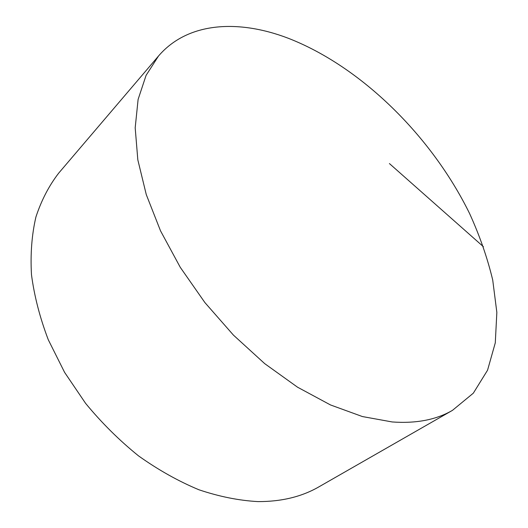 <?xml version="1.0" encoding="UTF-8"?>
<svg xmlns="http://www.w3.org/2000/svg" width="528" height="528" viewBox="0 0 528 528"><rect width="100%" height="100%" fill="white"/><g stroke="black" fill="none" stroke-linecap="round" stroke-linejoin="round"><path stroke-width="0.79" d="M392.212 421.958C416.13 423.661 436.214 419.793 452.476 410.348L473.332 393.169L487.555 370.201L495.284 342.85L496.848 312.411L492.723 280.045C487.403 257.869 479.681 235.679 469.564 213.477C431.713 136.336 361.277 66.607 288.103 38.194C238.366 19.232 187.763 21.899 158.512 56.014L146.084 75.365L138.105 99.429L135.188 127.809L137.821 159.832L146.269 194.581L160.532 230.868L180.286 267.353L204.89 302.57L233.422 335.102L264.726 363.653L297.508 387.176L330.475 404.936L362.399 416.552L392.212 421.958M158.512 56.014L58.733 173.085C49.025 185.651 41.422 200.284 35.917 216.982C31.792 234.742 30.314 253.968 31.475 274.646C34.261 295.918 39.864 317.625 48.286 339.761L64.594 372.372L85.602 403.366C101.686 422.882 119.321 440.385 138.514 455.869C158.268 469.927 178.411 481.226 198.937 489.773C219.344 496.63 239.032 500.57 258.014 501.6C281.47 501.673 301.792 496.742 318.991 486.803L452.476 410.348M389.413 163.561L483.43 246.728"/></g></svg>
